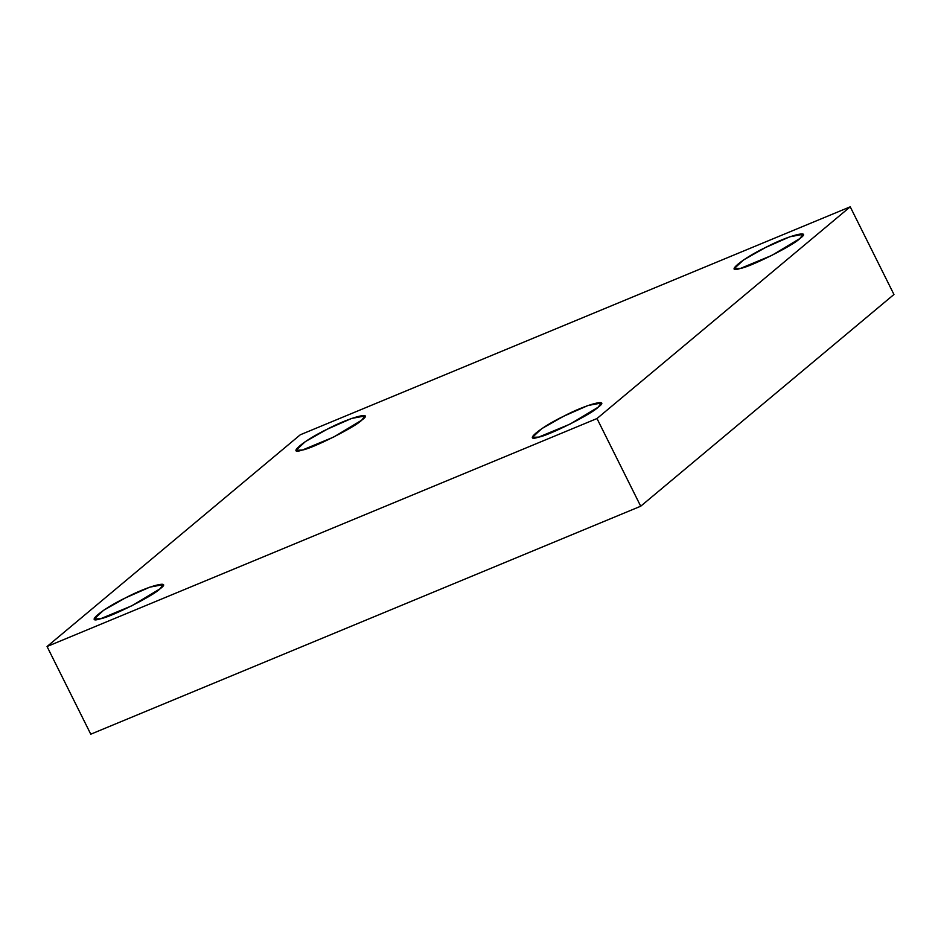 <?xml version="1.0" encoding="UTF-8"?>
<svg xmlns="http://www.w3.org/2000/svg" width="941" height="941" viewBox="0 0 941 941"><rect width="100%" height="100%" fill="white"/><g stroke="black" fill="none" stroke-linecap="round" stroke-linejoin="round"><path stroke-width="1.41" d="M159.97 588.854L163.064 584.679L149.878 587.125L125.506 597.876L103.534 610.333L94.288 618.966L100.546 618.755L131.846 605.781L159.97 588.854C154.112 595.335 110.45 617.308 100.546 618.755C83.89 624.259 102.228 608.921 125.506 597.876C148.019 585.89 173.344 579.256 159.97 588.854M361.744 420.156L364.826 415.981L351.652 418.427L327.28 429.178L305.307 441.635L296.062 450.269L302.32 450.057L333.608 437.083L361.744 420.156C355.886 426.638 312.212 448.61 302.32 450.057C285.664 455.562 304.002 440.223 327.28 429.178C349.793 417.192 375.118 410.558 361.744 420.156M799.909 238.52L802.991 234.344L789.817 236.791L765.445 247.542L743.472 259.987L734.227 268.632L740.473 268.408L771.773 255.434L799.909 238.52C794.039 245.001 750.377 266.962 740.473 268.408C723.817 273.925 742.167 258.587 765.445 247.542C787.958 235.544 813.283 228.922 799.909 238.52M598.135 407.218L601.217 403.042L588.043 405.489L563.671 416.24L541.698 428.684L532.453 437.33L538.711 437.106L569.999 424.132L598.135 407.218C592.277 413.699 548.615 435.659 538.711 437.106C522.055 442.623 540.393 427.285 563.671 416.24C586.184 404.242 611.509 397.608 598.135 407.218M90.771 734.192L47.05 646.514L300.297 434.777L47.05 646.514L90.771 734.192L640.703 506.223L893.95 294.486L850.229 206.808L596.994 418.533L640.703 506.223L596.994 418.533L47.05 646.514L596.994 418.533L850.229 206.808L300.297 434.777L850.229 206.808L893.95 294.486L640.703 506.223L90.771 734.192"/></g></svg>
